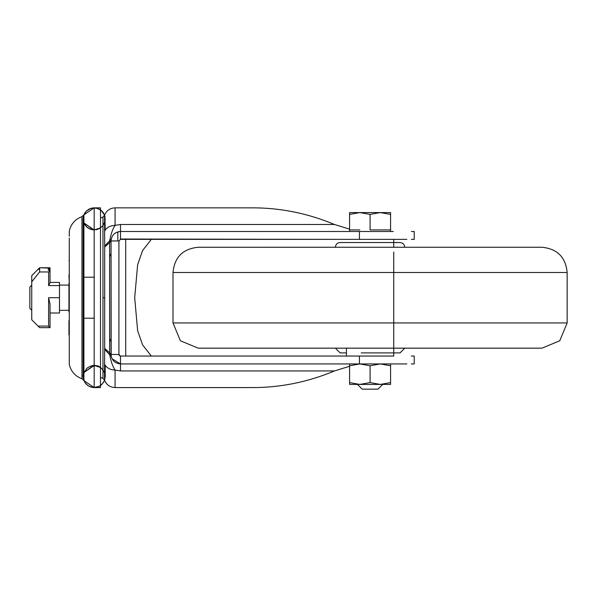 <?xml version="1.0" encoding="UTF-8"?>
<svg xmlns="http://www.w3.org/2000/svg" width="597" height="597" viewBox="0 0 597 597"><rect width="100%" height="100%" fill="white"/><g stroke="black" fill="none" stroke-linecap="round" stroke-linejoin="round"><path stroke-width="0.9" d="M48.611 326.089L38.051 326.089L39.626 327.663L50.029 327.663L50.029 304.142L48.611 297.709L48.611 326.089L50.029 327.656M38.051 326.089L31.745 319.783L31.745 281.799L39.626 271.956L39.626 267.755L50.029 267.755L48.141 267.866L50.029 268.135L48.141 268.568L50.029 269.187L48.141 269.993L50.029 271.001L50.029 282.941L48.611 285.575L48.611 271.956L39.626 271.956M50.029 268.135L39.626 267.755L31.745 275.642L31.745 281.799M50.029 282.418L59.491 282.418L59.491 313.007L50.029 313.007L59.491 313.007M48.611 271.956L50.029 271.165M50.029 268.187L50.029 269.187M50.029 269.292L50.029 271.001M198.226 247.262L541.927 247.262M319.291 348.163L539.912 348.163L214.107 348.163L335.395 348.163L340.118 352.894L346.432 352.894M213.995 247.262L526.158 247.262M346.432 242.531L398.893 242.531L346.432 242.531M361.222 352.894L398.692 352.894L361.222 352.894M69.267 274.911L69.267 260.441M104.684 245.971L104.684 349.446L109.751 354.767C110.848 361.26 112.624 366.364 115.072 370.073L115.072 387.58L250.553 387.58C279.396 387.834 307.38 382.289 334.499 370.938L120.504 370.938L115.072 370.073C110.027 369.849 106.52 367.871 104.55 364.133L104.55 380.199L102.975 378.438L102.975 216.987L104.55 215.226L104.684 245.971L109.751 240.658C110.855 234.166 112.624 229.061 115.072 225.353L120.504 224.487L120.504 231.494L118.87 231.636M349.581 229.144L334.499 224.487C307.328 213.129 279.344 207.577 250.553 207.846L115.072 207.846C110.02 208.099 106.512 210.562 104.55 215.226M151.34 356.043L142.601 344.909L137.638 330.738L134.691 297.716L137.638 264.71L142.593 250.516L151.332 239.375M116.803 232.248L115.699 232.808M113.818 234.255L112.736 235.554M346.432 239.375L120.504 239.031M120.393 356.043L118.93 354.469L118.93 249.195M393.729 247.262L393.729 239.375L406.856 239.375M411.355 239.375L414.221 239.375L414.221 231.494L411.355 231.494M393.356 239.375L359.446 239.375L359.446 231.494L393.356 231.494M118.93 249.188L118.93 240.957L120.504 239.375L359.446 239.375M104.55 231.293C106.52 227.554 110.027 225.576 115.072 225.353L115.072 207.846M104.684 247.076L109.609 242.569L109.751 240.658L111.184 239.337M118.93 240.957L111.042 240.957L111.184 356.088L109.751 354.767L109.609 352.857L104.684 348.349M111.176 356.051L111.729 357.999M362.192 389.154L377.961 389.154L362.192 389.154L357.461 384.423L349.581 384.423L390.572 384.423L390.572 363.931M390.572 382.595L380.326 384.423L370.08 382.595L370.08 365.76L380.326 363.931L390.572 365.76M69.267 320.096L69.267 275.321M69.267 312.186L69.267 320.514M68.946 274.836L69.267 283.239M69.267 260.128L68.946 260.508M100.483 387.58L100.483 207.846L100.483 387.58L94.177 387.58L83.908 380.587L83.908 214.838L81.961 216.674L81.961 378.744C75.08 376.214 70.849 371.371 69.267 364.215L69.267 238.091M125.706 239.375L125.706 356.043M357.461 384.423L382.692 384.423L377.961 389.154M390.572 231.494L390.572 212.577L349.581 212.577L349.581 229.92L359.827 229.92L349.581 229.92L349.581 231.494L370.08 231.494M69.267 236.322L69.267 231.211C70.849 224.054 75.08 219.211 81.961 216.674M68.946 334.917L68.946 320.589M68.946 312.037L68.946 283.381M390.572 214.405L380.326 212.577L370.08 214.405L359.827 212.577L349.581 214.405M370.08 229.92L390.572 229.92L370.08 229.92L370.08 214.405M411.355 356.043L414.221 356.043L414.221 363.931L411.355 363.931M393.356 356.043L120.504 356.043L120.504 363.931C114.758 363.364 111.602 360.215 111.042 354.469L118.93 354.469M112.094 358.797L120.504 363.931L406.856 363.931M370.08 382.595L359.827 384.423L349.581 382.595L349.581 384.423M111.042 240.957L109.609 242.569L109.609 352.857L111.042 354.469L111.042 240.957C111.594 235.218 114.751 232.061 120.504 231.494L359.446 231.494M104.684 349.446L104.55 364.133M120.504 239.375L120.504 231.494M359.804 363.931L349.581 363.931L349.581 365.76L359.804 363.931M380.326 363.931L359.834 363.931L370.08 365.76M117.825 240.957L117.825 231.882M120.504 363.931L369.849 363.931L120.504 363.931L120.504 370.938M349.581 366.282L334.499 370.938M349.581 382.595L349.581 365.76M346.432 348.163L346.432 356.043L393.729 356.043L393.729 251.994M31.745 285.179L29.85 287.067L29.85 308.35L31.745 310.246M38.051 269.337L39.626 269.337M59.491 297.709L48.611 297.709M59.491 285.575L48.611 285.575M335.395 247.262L404.759 247.262C404.482 244.389 402.908 242.815 400.035 242.531L340.118 242.531C337.245 242.815 335.671 244.389 335.395 247.262M173.003 272.486L567.15 272.486C565.658 257.173 557.255 248.77 541.949 247.262L198.204 247.262C182.898 248.77 174.496 257.173 173.003 272.486L173.003 322.94L180.384 340.768L198.204 348.163L335.395 348.163M393.729 352.894L400.035 352.894L404.759 348.163L541.949 348.163L559.77 340.768L567.15 322.94L173.003 322.94M334.499 224.487L120.504 224.487M104.684 297.709L102.975 297.709M94.177 387.58L94.177 207.846L83.908 214.838M359.446 363.931L359.446 356.043M213.995 348.163L385.475 348.163M385.386 348.163L370.08 348.163M567.15 322.94L567.15 272.486M119.101 355.185L119.624 355.775M83.908 318.208L94.177 318.208M83.908 277.217L94.177 277.217M109.609 256.62L111.042 253.613M94.177 365.506L83.908 372.498L94.177 365.506L83.908 372.498L94.207 365.506L100.483 367.483M83.908 222.86L86.587 226.897L89.692 228.964L92.639 229.808L96.572 229.651L99.624 228.479L102.639 225.957L104.766 221.987L105.214 218.883M83.14 218.883L83.58 221.965L85.192 225.3L88.125 228.114L92.639 229.808L96.572 229.651L99.624 228.479L102.639 225.957L104.55 222.509M93.528 365.521L83.908 372.498M100.483 227.942L94.042 229.92L83.908 222.927L93.528 229.897M83.14 376.543L83.14 376.513C84.364 375.714 80.177 378.938 86.587 368.528C90.311 365.737 93.639 364.819 96.572 365.767C100.408 365.491 105.945 372.976 105.214 376.535L105.214 376.543M83.14 297.709L83.14 376.804L83.535 379.468L85.005 382.684L87.886 385.61L90.983 387.11L93.751 387.572L97.833 386.953L100.945 385.252L103.714 382.095L104.662 379.983L105.214 376.625L105.214 365.319L105.206 376.782L104.482 380.49L102.109 384.214L99.027 386.453L93.46 387.557L89.102 386.341L86.035 383.998L84.737 382.259L83.14 376.782L83.192 217.786L84.483 213.599L85.729 211.778L88.752 209.271L91.796 208.107L94.43 207.853L97.162 208.256L100.251 209.666L103.169 212.495L104.773 215.815L105.214 230.099L104.93 216.398L103.848 213.577L101.139 210.323L96.535 208.099L91.169 208.263L86.543 210.905L84.05 214.487L83.14 218.711L83.14 297.709L83.289 217.062L83.901 214.845L86.296 211.151L89.386 208.943L93.692 207.86L97.766 208.45L100.878 210.114L103.662 213.248L104.565 215.189L102.542 211.689L101.072 210.271L97.953 208.517L93.848 207.853L89.58 208.846L86.483 210.972L84.013 214.577L83.334 216.823L83.14 297.709L83.334 216.815L84.02 214.562L86.49 210.957L89.595 208.846L93.863 207.853L97.968 208.517L101.087 210.278L104.572 215.174M81.961 378.744L83.908 380.587M109.609 338.805L111.042 341.812M100.483 207.846L94.177 207.846M111.042 330.089L111.042 249.248M115.072 387.58C110.02 387.319 106.512 384.864 104.55 380.199M100.483 377.222L102.975 378.438M100.483 218.203L102.975 216.987M68.946 285.097L59.491 285.097M68.946 310.328L59.491 310.328"/></g></svg>
